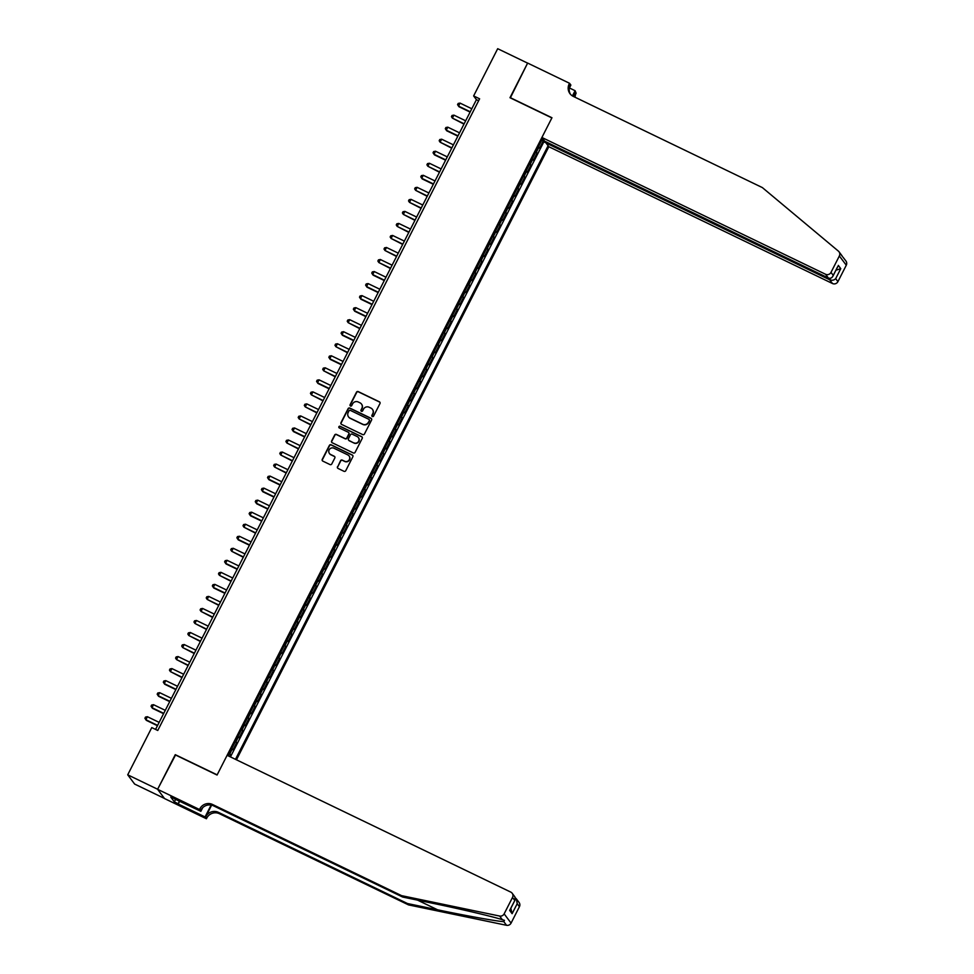 <?xml version="1.0" encoding="UTF-8"?>
<svg xmlns="http://www.w3.org/2000/svg" width="974" height="974" viewBox="0 0 974 974"><rect width="100%" height="100%" fill="white"/><g stroke="black" fill="none" stroke-linecap="round" stroke-linejoin="round"><path stroke-width="1.46" d="M372.336 416.531A0.937 0.913 -36.8 0 0 373.578 416.105L379.97 403.553A1.327 1.303 -36.8 0 0 379.397 401.812L358.249 391.609A1.327 1.303 -36.8 0 0 356.472 392.23L350.08 404.77A0.937 0.913 -36.8 0 0 350.482 406A0.937 0.913 -36.8 0 0 351.724 405.561L352.551 403.942A4.261 4.152 -36.8 0 1 358.237 401.982L360.003 402.822A4.261 4.152 -36.8 0 1 361.829 408.423L361.001 410.042A0.937 0.913 -36.8 0 0 361.403 411.272A0.937 0.913 -36.8 0 0 362.657 410.833L363.472 409.214A4.261 4.152 -36.8 0 1 369.158 407.242L370.924 408.094A4.261 4.152 -36.8 0 1 372.762 413.682L371.934 415.314A0.937 0.913 -36.8 0 0 372.336 416.531M337.479 466.704A1.327 1.303 -36.8 0 0 338.051 468.445L343.98 471.306A1.327 1.303 -36.8 0 0 345.758 470.698L352.856 456.757A1.327 1.303 -36.8 0 0 352.284 455.016L331.148 444.814A1.327 1.303 -36.8 0 0 329.37 445.435L322.26 459.363A1.327 1.303 -36.8 0 0 322.832 461.116L330.003 464.574A1.327 1.303 -36.8 0 0 331.781 463.953L334.825 457.987A1.327 1.303 -36.8 0 0 334.24 456.246L330.697 454.529A3.567 3.47 -36.8 0 1 329.614 449.16A3.567 3.47 -36.8 0 1 333.912 448.21L347.828 454.919A3.567 3.47 -36.8 0 1 348.911 460.288A3.567 3.47 -36.8 0 1 344.613 461.238L342.288 460.118A1.327 1.303 -36.8 0 0 340.523 460.739L337.661 466.948A1.327 1.303 -36.8 0 0 337.686 468.19M175.527 755.008L157.63 789.244L127.716 774.817L134.643 784.07L164.448 798.436M175.259 754.655L217.153 774.854L551.868 117.927L509.986 97.717L527.604 63.127L497.69 48.7L473.632 95.927L476.432 99.677L155.56 729.416M127.716 774.817L151.774 727.59L157.764 730.476L479.61 98.812L473.632 95.927M362.693 434.587A1.327 1.303 -36.8 0 0 364.471 433.966L371.581 420.038A1.327 1.303 -36.8 0 0 370.997 418.284L349.861 408.082A1.327 1.303 -36.8 0 0 348.083 408.703L340.985 422.631A1.327 1.303 -36.8 0 0 341.557 424.384L362.693 434.587M362.218 438.397L355.12 452.326A1.327 1.303 -36.8 0 1 353.343 452.947L332.195 442.744A1.327 1.303 -36.8 0 1 331.623 441.003L334.666 435.037A1.327 1.303 -36.8 0 1 336.432 434.416L345.015 438.556A1.327 1.303 -36.8 0 0 346.793 437.947L348.802 433.99A1.327 1.303 -36.8 0 0 348.229 432.237L339.305 427.939A0.937 0.913 -36.8 0 1 339.025 426.527A0.937 0.913 -36.8 0 1 340.145 426.283L361.646 436.644A1.327 1.303 -36.8 0 1 362.218 438.397M229.596 756.506L230.57 754.606L229.06 753.876M229.389 753.243L229.888 753.693L232.336 748.872L233.017 749.785L236.694 742.565L235.197 741.847M235.513 741.214L236.012 741.652L238.46 736.843L239.154 737.756L242.83 730.537L241.321 729.818M241.649 729.185L242.149 729.623L244.596 724.814L245.278 725.727L248.954 718.508L247.457 717.777M247.773 717.144L248.273 717.595L250.732 712.785L251.414 713.699L255.091 706.479L253.581 705.748M253.91 705.115L254.409 705.566L256.856 700.744L257.538 701.657L261.215 694.438L259.717 693.719M260.034 693.086L260.533 693.537L262.992 688.715L263.674 689.629L267.351 682.409L265.853 681.69M266.17 681.057L266.669 681.496L269.116 676.686L269.798 677.6L273.475 670.38L271.977 669.662M272.306 669.028L272.793 669.467L275.252 664.658L275.934 665.571L279.611 658.351L278.114 657.62M278.43 656.987L278.929 657.438L281.376 652.629L282.058 653.542L285.735 646.322L284.238 645.592M284.566 644.958L285.053 645.409L287.513 640.588L288.194 641.501L291.871 634.281L290.374 633.563M290.69 632.93L291.189 633.368L293.637 628.559L294.318 629.472L297.995 622.252L296.498 621.534M296.827 620.901L297.313 621.339L299.773 616.53L300.455 617.443L304.132 610.223L302.634 609.493M302.951 608.86L303.45 609.31L305.897 604.501L306.579 605.414L310.268 598.194L308.758 597.464M309.087 596.831L309.574 597.281L312.033 592.46L312.715 593.373L316.392 586.153L314.894 585.435M315.211 584.802L315.71 585.24L318.157 580.431L318.839 581.344L322.528 574.124L321.018 573.406M321.347 572.773L321.834 573.211L324.293 568.402L324.975 569.315L328.652 562.095L327.154 561.365M327.471 560.732L327.97 561.182L330.417 556.373L331.111 557.286L334.788 550.067L333.278 549.336M333.607 548.703L334.106 549.153L336.554 544.332L337.235 545.245L340.912 538.025L339.415 537.307M339.731 536.674L340.23 537.124L342.678 532.303L343.372 533.216L347.048 525.997L345.539 525.278M345.867 524.645L346.367 525.083L348.814 520.274L349.496 521.187L353.172 513.968L351.675 513.249M351.991 512.616L352.491 513.054L354.95 508.245L355.632 509.159L359.309 501.939L357.799 501.208M358.128 500.575L358.627 501.026L361.074 496.216L361.756 497.117L365.433 489.91L363.935 489.179M364.252 488.546L364.751 488.997L367.21 484.175L367.892 485.089L371.569 477.869L370.071 477.15M370.388 476.517L370.887 476.956L373.334 472.147L374.016 473.06L377.693 465.84L376.195 465.122M376.524 464.488L377.011 464.927L379.47 460.118L380.152 461.031L383.829 453.811L382.332 453.08M382.648 452.447L383.147 452.898L385.594 448.089L386.276 449.002L389.953 441.782L388.456 441.052M388.784 440.418L389.271 440.869L391.731 436.048L392.412 436.961L396.089 429.741L394.592 429.023M394.908 428.39L395.407 428.828L397.855 424.019L398.536 424.932L402.213 417.712L400.716 416.994M401.044 416.361L401.532 416.799L403.991 411.99L404.673 412.903L408.349 405.683L406.852 404.953M407.169 404.32L407.668 404.77L410.115 399.961L410.797 400.874L414.486 393.654L412.976 392.924M413.305 392.291L413.792 392.741L416.251 387.92L416.933 388.833L420.61 381.613L419.112 380.895M419.429 380.262L419.928 380.7L422.375 375.891L423.057 376.804L426.746 369.584L425.236 368.866M425.565 368.233L426.052 368.671L428.511 363.862L429.193 364.775L432.87 357.555L431.372 356.837M431.689 356.204L432.188 356.642L434.635 351.833L435.329 352.746L439.006 345.526L437.496 344.796M437.825 344.163L438.324 344.613L440.772 339.804L441.453 340.705L445.13 333.498L443.633 332.767M443.949 332.134L444.448 332.584L446.896 327.763L447.59 328.676L451.266 321.457L449.757 320.738M450.085 320.105L450.585 320.543L453.032 315.734L453.714 316.647L457.39 309.428L455.893 308.709M456.209 308.076L456.709 308.514L459.168 303.705L459.85 304.618L463.527 297.399L462.017 296.668M462.346 296.035L462.845 296.486L465.292 291.676L465.974 292.59L469.651 285.37L468.153 284.639M468.482 284.006L468.969 284.457L471.428 279.635L472.11 280.549L475.787 273.329L474.289 272.61M474.606 271.977L475.105 272.416L477.552 267.607L478.234 268.52L481.911 261.3L480.413 260.582M480.742 259.948L481.229 260.387L483.688 255.578L484.37 256.491L488.047 249.271L486.55 248.54M486.866 247.907L487.365 248.358L489.812 243.549L490.494 244.462L494.171 237.242L492.674 236.512M493.002 235.878L493.489 236.329L495.949 231.508L496.63 232.421L500.307 225.201L498.81 224.483M499.126 223.85L499.625 224.288L502.073 219.479L502.754 220.392L506.431 213.172L504.934 212.454M505.262 211.821L505.749 212.259L508.209 207.45L508.891 208.363L512.567 201.143L511.07 200.425M511.387 199.792L511.886 200.23L514.333 195.421L515.015 196.334L518.704 189.114L517.194 188.384M517.523 187.751L518.01 188.201L520.469 183.38L521.151 184.293L524.828 177.085L523.33 176.355M523.647 175.722L524.146 176.172L526.593 171.351L527.275 172.264L530.964 165.044L529.454 164.326M529.783 163.693L530.27 164.131L532.729 159.322L533.411 160.235L537.088 153.015L535.907 151.664M535.59 152.297L537.088 153.015M236.451 759.805L548.837 146.721L832.49 283.519L829.69 279.781L830.469 278.26M235.465 759.33L548.106 145.747M542.64 138.454L228.099 755.775M230.448 756.908L543.845 141.827L543.224 140.987L539.547 148.206L538.366 146.843M530.27 164.131L530.964 165.044M524.146 176.172L524.828 177.085M518.01 188.201L518.704 189.114M511.886 200.23L512.567 201.143M505.749 212.259L506.431 213.172M499.625 224.288L500.307 225.201M493.489 236.329L494.171 237.242M487.365 248.358L488.047 249.271M481.229 260.387L481.911 261.3M475.105 272.416L475.787 273.329M468.969 284.457L469.651 285.37M462.845 296.486L463.527 297.399M456.709 308.514L457.39 309.428M450.585 320.543L451.266 321.457M444.448 332.584L445.13 333.498M438.324 344.613L439.006 345.526M432.188 356.642L432.87 357.555M426.052 368.671L426.746 369.584M419.928 380.7L420.61 381.613M413.792 392.741L414.486 393.654M407.668 404.77L408.349 405.683M401.532 416.799L402.213 417.712M395.407 428.828L396.089 429.741M389.271 440.869L389.953 441.782M383.147 452.898L383.829 453.811M377.011 464.927L377.693 465.84M370.887 476.956L371.569 477.869M364.751 488.997L365.433 489.91M358.627 501.026L359.309 501.939M352.491 513.054L353.172 513.968M346.367 525.083L347.048 525.997M340.23 537.124L340.912 538.025M334.106 549.153L334.788 550.067M327.97 561.182L328.652 562.095M321.834 573.211L322.528 574.124M315.71 585.24L316.392 586.153M309.574 597.281L310.268 598.194M303.45 609.31L304.132 610.223M297.313 621.339L297.995 622.252M291.189 633.368L291.871 634.281M285.053 645.409L285.735 646.322M278.929 657.438L279.611 658.351M272.793 669.467L273.475 670.38M266.669 681.496L267.351 682.409M260.533 693.537L261.215 694.438M254.409 705.566L255.091 706.479M248.273 717.595L248.954 718.508M242.149 729.623L242.83 730.537M236.012 741.652L236.694 742.565M229.888 753.693L230.57 754.606M478.636 100.736L476.432 99.677M541.714 140.256L543.224 140.987M543.845 141.827L546.085 142.898M544.137 140.451L542.214 139.294M372.117 416.385A0.937 0.913 -36.8 0 1 372.117 415.557L372.945 413.938A4.261 4.152 -36.8 0 0 372.506 409.445M361.573 404.173A4.261 4.152 -36.8 0 1 362.024 408.666L361.196 410.298A0.937 0.913 -36.8 0 0 361.184 411.113M379.945 402.323A1.327 1.303 -36.8 0 0 379.58 402.055L358.432 391.865A1.327 1.303 -36.8 0 0 356.667 392.473L350.263 405.026A0.937 0.913 -36.8 0 0 350.263 405.841M371.557 418.796A1.327 1.303 -36.8 0 0 371.191 418.54L350.043 408.337A1.327 1.303 -36.8 0 0 348.266 408.946L341.168 422.886A1.327 1.303 -36.8 0 0 341.192 424.116M369.268 420.537A0.937 0.913 -36.8 0 0 368.866 419.319L350.311 410.358A0.937 0.913 -36.8 0 0 349.057 410.797L348.193 412.501A4.261 4.152 -36.8 0 0 350.019 418.102L362.705 424.214A4.261 4.152 -36.8 0 0 368.391 422.253L369.45 420.792A0.937 0.913 -36.8 0 0 369.28 419.721M348.631 416.994A4.261 4.152 -36.8 0 0 350.214 418.345L350.019 418.102M369.45 420.792L368.586 422.497A4.261 4.152 -36.8 0 1 362.9 424.469L350.214 418.345M348.789 432.748A1.327 1.303 -36.8 0 1 348.996 434.234L346.975 438.19A1.327 1.303 -36.8 0 1 345.198 438.811L336.627 434.672A1.327 1.303 -36.8 0 0 334.849 435.281L331.805 441.246A1.327 1.303 -36.8 0 0 331.83 442.488M362.194 437.156A1.327 1.303 -36.8 0 0 361.829 436.9L340.34 426.527A0.937 0.913 -36.8 0 0 339.086 427.781M353.915 442.853A3.567 3.47 -36.8 0 0 358.371 437.557A3.567 3.47 -36.8 0 0 357.129 436.535L352.223 434.161A1.327 1.303 -36.8 0 0 350.445 434.781L348.436 438.738A1.327 1.303 -36.8 0 0 349.009 440.479L354.098 443.097A3.567 3.47 -36.8 0 0 358.469 437.679M354.098 443.097L349.191 440.735M349.167 456.076A3.567 3.47 -36.8 0 1 344.796 461.493L342.483 460.373A1.327 1.303 -36.8 0 0 340.705 460.982L337.661 466.948M329.541 453.628A3.567 3.47 -36.8 0 0 330.88 454.773L330.697 454.529M334.8 456.757A1.327 1.303 -36.8 0 0 334.435 456.489L330.88 454.773M352.844 455.528A1.327 1.303 -36.8 0 0 352.478 455.26L331.33 445.069A1.327 1.303 -36.8 0 0 329.553 445.678L322.455 459.618A1.327 1.303 -36.8 0 0 322.479 460.848M471.806 108.771L460.057 103.098L458.523 106.105L458.985 106.738L470.101 112.095M460.057 103.098L458.182 103.439L457.561 104.644L458.523 106.105L470.272 111.779M841.159 254.798L842.607 256.734M843.119 257.355L845.956 261.044A4.079 3.969 143.2 0 1 846.284 265.22L839.357 255.967A4.079 3.969 -36.8 0 0 838.419 251.146L762.374 187.592L573.284 96.389A9.509 9.253 143.2 0 1 569.193 83.934L569.534 83.277L527.64 63.066L510.339 97.887M546.499 142.082L546.037 142.983L829.69 279.781C832.003 280.646 834 280.269 835.68 278.649L837.92 281.644L846.284 265.22M546.037 142.983L548.837 146.721M510.072 97.546L551.966 117.744L541.909 137.48L825.562 274.266A4.079 3.969 -36.8 0 0 830.992 272.391L839.357 255.967M569.413 87.964L575.098 90.704L576.121 93.187A9.509 9.253 143.2 0 0 575.086 97.266M569.534 83.277L570.886 85.079L569.279 88.232M541.909 137.48L544.709 141.218L828.363 278.004L825.562 274.266M572.87 96.183L575.098 91.812L576.121 93.187M572.432 95.939L575.098 90.704M837.92 281.644A4.079 3.969 143.2 0 1 832.49 283.519M570.508 94.332A9.509 9.253 143.2 0 1 570.216 85.298L569.193 83.934M574.088 96.779A9.509 9.253 143.2 0 1 575.098 91.812M830.992 272.391L833.233 275.374L832.892 276.239L837.494 267.01M837.981 266.255L833.233 275.374C832.234 277.894 830.603 278.771 828.363 278.004M838.322 265.391L840.769 268.666L835.972 270.188M408.532 904.907L407.497 903.543L437.557 909.789C466.339 915.84 497.629 921.428 503.814 921.648L504.447 920.333L502.365 919.712C494.268 916.948 461.359 909.192 432.687 903.275L402.627 897.03L213.525 805.827A9.509 9.253 -36.8 0 0 200.851 810.21L199.828 808.846L199.5 809.504L157.605 789.305L175.174 754.838L217.056 775.036L227.112 755.3L510.766 892.099A4.079 3.969 -36.8 0 1 512.519 897.444L504.142 913.856L511.07 923.109A4.079 3.969 143.2 0 1 506.553 925.3L408.532 904.907L219.43 813.716A9.509 9.253 -36.8 0 0 206.756 818.099L206.415 818.757L164.533 798.558L157.605 789.305M402.627 897.03L401.605 895.654L212.502 804.463A9.509 9.253 -36.8 0 0 199.828 808.846M211.626 805.157L205.733 816.723A9.509 9.253 -36.8 0 1 218.407 812.34L407.497 903.543M519.434 906.684L517.206 903.702L516.366 898.856L519.105 902.521A4.079 3.969 143.2 0 1 519.434 906.684L511.07 923.109M502.365 919.712L499.625 916.047L401.605 895.654M179.727 801.127L178.254 804.013L179.326 800.932M174.443 798.583L170.754 797.061L174.358 801.882L177.95 803.611M174.346 798.79L200.851 811.318L199.5 809.504M206.415 818.757L205.064 816.942L211.115 805.06M178.254 804.013L205.064 816.942M202.689 807.714L200.851 811.318M499.625 916.047A4.079 3.969 -36.8 0 0 504.142 913.856M174.358 801.882L175.734 799.204M516.366 898.856L515.404 897.906M517.206 903.702L512.117 913.685L510.851 908.267M512.117 913.685L509.658 910.41L510.327 909.107M509.658 910.41L515.173 899.793L514.917 896.92L512.178 893.268M465.669 120.8L453.921 115.127L452.386 118.134L463.977 124.124M453.921 115.127L452.046 115.468L451.437 116.673L452.386 118.134L464.135 123.808M459.545 132.829L447.797 127.168L446.262 130.175L446.725 130.796L457.841 136.153M447.797 127.168L445.922 127.509L445.301 128.702L446.262 130.175L458.011 135.836M453.409 144.858L441.66 139.197L440.126 142.204L451.717 148.194M441.66 139.197L439.785 139.538L439.177 140.743L440.126 142.204L451.875 147.865M447.285 156.887L435.536 151.226L434.002 154.233L434.465 154.866L445.581 160.223M435.536 151.226L433.661 151.567L433.04 152.772L434.002 154.233L445.751 159.906M441.149 168.928L429.4 163.255L427.866 166.262L439.457 172.252M429.4 163.255L427.525 163.595L426.916 164.801L427.866 166.262L439.615 171.935M435.025 180.957L423.276 175.296L421.742 178.303L422.205 178.924L433.32 184.281M423.276 175.296L421.401 175.624L420.78 176.83L421.742 178.303L433.491 183.964M428.889 192.986L417.14 187.325L415.606 190.332L427.196 196.322M417.14 187.325L415.265 187.665L414.656 188.871L415.606 190.332L427.355 195.993M422.753 205.015L411.016 199.353L409.482 202.361L421.06 208.351M411.016 199.353L409.141 199.694L408.52 200.9L409.482 202.361L421.231 208.022M416.628 217.056L404.88 211.382L403.346 214.39L414.936 220.38M404.88 211.382L403.005 211.723L402.396 212.929L403.346 214.39L415.094 220.063M410.492 229.085L398.756 223.423L397.222 226.431L408.8 232.409M398.756 223.423L396.881 223.752L396.26 224.957L397.222 226.431L408.97 232.092M404.368 241.114L392.619 235.452L391.085 238.46L402.676 244.437M392.619 235.452L390.744 235.793L390.136 236.986L391.085 238.46L402.834 244.121M398.232 253.143L386.495 247.481L384.961 250.488L396.54 256.479M386.495 247.481L384.608 247.822L383.999 249.027L384.961 250.488L396.698 256.15M392.108 265.184L380.359 259.51L378.825 262.517L390.416 268.507M380.359 259.51L378.484 259.851L377.875 261.056L378.825 262.517L390.574 268.191M385.972 277.213L374.223 271.539L372.701 274.558L373.164 275.179L384.28 280.536M374.223 271.539L372.348 271.88L371.739 273.085L372.701 274.558L384.438 280.22M379.848 289.241L368.099 283.58L366.565 286.587L367.028 287.208L378.143 292.565M368.099 283.58L366.224 283.921L365.615 285.114L366.565 286.587L378.314 292.249M373.712 301.27L361.963 295.609L360.441 298.616L360.904 299.237L372.019 304.606M361.963 295.609L360.088 295.95L359.479 297.155L360.441 298.616L372.178 304.278M367.588 313.299L355.839 307.638L354.305 310.645L354.767 311.278L365.883 316.635M355.839 307.638L353.964 307.979L353.343 309.184L354.305 310.645L366.054 316.319M361.451 325.34L349.703 319.667L348.168 322.674L359.759 328.664M349.703 319.667L347.828 320.008L347.219 321.213L348.168 322.674L359.917 328.348M355.327 337.369L343.579 331.708L342.044 334.715L342.507 335.336L353.623 340.693M343.579 331.708L341.704 332.049L341.083 333.242L342.044 334.715L353.793 340.376M349.191 349.398L337.442 343.737L335.908 346.744L347.499 352.734M337.442 343.737L335.567 344.078L334.959 345.283L335.908 346.744L347.657 352.405M343.067 361.427L331.318 355.766L329.784 358.773L330.247 359.394L341.363 364.763M331.318 355.766L329.443 356.107L328.822 357.312L329.784 358.773L341.533 364.434M336.931 373.468L325.182 367.795L323.648 370.802L335.239 376.792M325.182 367.795L323.307 368.135L322.698 369.341L323.648 370.802L335.397 376.475M330.807 385.497L319.058 379.836L317.524 382.843L317.987 383.464L329.102 388.821M319.058 379.836L317.183 380.164L316.562 381.37L317.524 382.843L329.273 388.504M324.671 397.526L312.922 391.865L311.388 394.872L322.978 400.85M312.922 391.865L311.047 392.205L310.438 393.399L311.388 394.872L323.137 400.533M318.535 409.555L306.798 403.893L305.264 406.901L316.842 412.891M306.798 403.893L304.923 404.234L304.302 405.44L305.264 406.901L317.013 412.562M312.411 421.596L300.662 415.922L299.128 418.93L310.718 424.92M300.662 415.922L298.787 416.263L298.178 417.469L299.128 418.93L310.876 424.603M306.274 433.625L294.538 427.951L293.004 430.971L293.466 431.592L304.582 436.949M294.538 427.951L292.663 428.292L292.042 429.497L293.004 430.971L304.752 436.632M300.15 445.654L288.401 439.992L286.867 443L298.458 448.977M288.401 439.992L286.526 440.333L285.918 441.526L286.867 443L298.616 448.661M294.014 457.683L282.277 452.021L280.743 455.028L292.322 461.019M282.277 452.021L280.39 452.362L279.781 453.567L280.743 455.028L292.48 460.69M287.89 469.712L276.141 464.05L274.607 467.057L286.198 473.047M276.141 464.05L274.266 464.391L273.657 465.596L274.607 467.057L286.356 472.731M281.754 481.753L270.005 476.079L268.483 479.086L268.946 479.719L280.062 485.076M270.005 476.079L268.13 476.42L267.521 477.625L268.483 479.086L280.22 484.76M275.63 493.781L263.881 488.12L262.347 491.127L262.81 491.748L273.925 497.105M263.881 488.12L262.006 488.461L261.397 489.654L262.347 491.127L274.096 496.789M269.494 505.81L257.745 500.149L256.223 503.156L256.686 503.777L267.801 509.146M257.745 500.149L255.87 500.49L255.261 501.695L256.223 503.156L267.96 508.818M263.37 517.839L251.621 512.178L250.087 515.185L250.549 515.818L261.665 521.175M251.621 512.178L249.746 512.519L249.125 513.724L250.087 515.185L261.836 520.846M257.233 529.88L245.485 524.207L243.95 527.214L255.541 533.204M245.485 524.207L243.61 524.548L243.001 525.753L243.95 527.214L255.699 532.888M251.109 541.909L239.361 536.248L237.826 539.255L238.289 539.876L249.405 545.233M239.361 536.248L237.486 536.577L236.865 537.782L237.826 539.255L249.575 544.916M244.973 553.938L233.224 548.277L231.69 551.284L243.281 557.274M233.224 548.277L231.349 548.618L230.741 549.823L231.69 551.284L243.439 556.945M238.849 565.967L227.1 560.306L225.566 563.313L226.029 563.934L237.145 569.303M227.1 560.306L225.225 560.647L224.604 561.852L225.566 563.313L237.315 568.974M232.713 578.008L220.964 572.335L219.43 575.342L231.021 581.332M220.964 572.335L219.089 572.675L218.48 573.881L219.43 575.342L231.179 581.015M226.589 590.037L214.84 584.363L213.306 587.383L213.769 588.004L224.884 593.361M214.84 584.363L212.965 584.704L212.344 585.91L213.306 587.383L225.055 593.044M220.453 602.066L208.704 596.405L207.17 599.412L218.76 605.39M208.704 596.405L206.829 596.745L206.22 597.939L207.17 599.412L218.919 605.073M214.317 614.095L202.58 608.433L201.046 611.441L212.624 617.431M202.58 608.433L200.705 608.774L200.084 609.98L201.046 611.441L212.795 617.102M208.192 626.136L196.444 620.462L194.91 623.47L206.5 629.46M196.444 620.462L194.569 620.803L193.96 622.009L194.91 623.47L206.658 629.143M202.056 638.165L190.32 632.491L188.786 635.498L200.364 641.489M190.32 632.491L188.445 632.832L187.824 634.037L188.786 635.498L200.534 641.172M195.932 650.194L184.183 644.532L182.649 647.54L194.24 653.517M184.183 644.532L182.308 644.873L181.7 646.066L182.649 647.54L194.398 653.201M189.796 662.223L178.059 656.561L176.525 659.568L188.104 665.559M178.059 656.561L176.172 656.902L175.563 658.107L176.525 659.568L188.262 665.23M183.672 674.251L171.923 668.59L170.389 671.597L181.98 677.587M171.923 668.59L170.048 668.931L169.439 670.136L170.389 671.597L182.138 677.271M177.536 686.293L165.787 680.619L164.265 683.626L164.728 684.259L175.844 689.616M165.787 680.619L163.912 680.96L163.303 682.165L164.265 683.626L176.002 689.3M171.412 698.321L159.663 692.66L158.129 695.667L158.592 696.288L169.707 701.645M159.663 692.66L157.788 692.989L157.179 694.194L158.129 695.667L169.878 701.329M165.276 710.35L153.527 704.689L152.005 707.696L152.468 708.317L163.583 713.686M153.527 704.689L151.652 705.03L151.043 706.235L152.005 707.696L163.742 713.358M159.152 722.379L147.403 716.718L145.869 719.725L146.331 720.346L157.447 725.715M147.403 716.718L145.528 717.059L144.907 718.264L145.869 719.725L157.618 725.386M536.406 152.102L538.853 147.293M840.769 268.666L835.68 278.649M437.557 909.789L417.505 900.122M213.525 805.827L212.502 804.463M218.407 812.34L219.43 813.716M514.747 900.426L512.519 897.444M506.553 925.3L503.814 921.648M205.733 816.723L206.756 818.099M839.028 251.791L841.926 255.663M515.173 899.793L510.084 909.789"/></g></svg>
